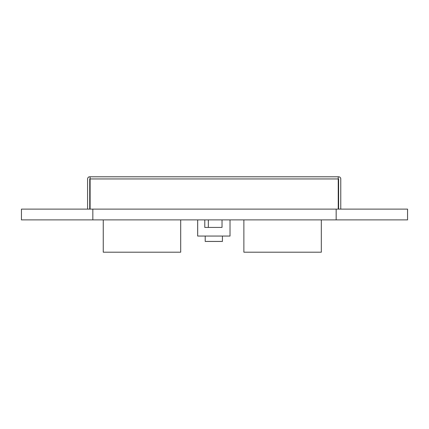<?xml version="1.0" encoding="UTF-8"?>
<svg xmlns="http://www.w3.org/2000/svg" width="429" height="429" viewBox="0 0 429 429"><rect width="100%" height="100%" fill="white"/><g stroke="black" fill="none" stroke-linecap="round" stroke-linejoin="round"><path stroke-width="0.64" d="M336.164 209.111L21.45 209.111L21.45 219.889L407.55 219.889L407.55 209.111L336.164 209.111L336.164 219.889M180.706 219.889L180.706 252.209L103.26 252.209L103.26 219.889M321.326 219.889L321.326 252.209L243.881 252.209L243.881 219.889M197.672 219.889L197.672 236.052L230.024 236.052L230.024 219.889M222.436 236.052L222.436 241.436L205.201 241.436L205.201 236.052M204.789 219.889L204.789 227.44L208.344 227.44L208.344 219.889M222.029 219.889L222.029 227.429L208.344 227.429M338.234 209.111L338.234 178.947L338.615 178.947L338.615 209.111M89.736 209.111L89.736 178.947L90.117 178.947L90.117 176.791L338.615 176.791A2.156 2.156 0 0 1 340.765 178.947L340.765 209.111M87.586 209.111L87.586 178.947A2.156 2.156 0 0 1 89.736 176.791L338.234 176.791L338.234 178.947L90.117 178.947L90.117 209.111M290.669 176.791L212.023 176.791M338.234 176.791L90.117 176.791L338.234 176.791M92.836 209.111L92.836 219.889"/></g></svg>
